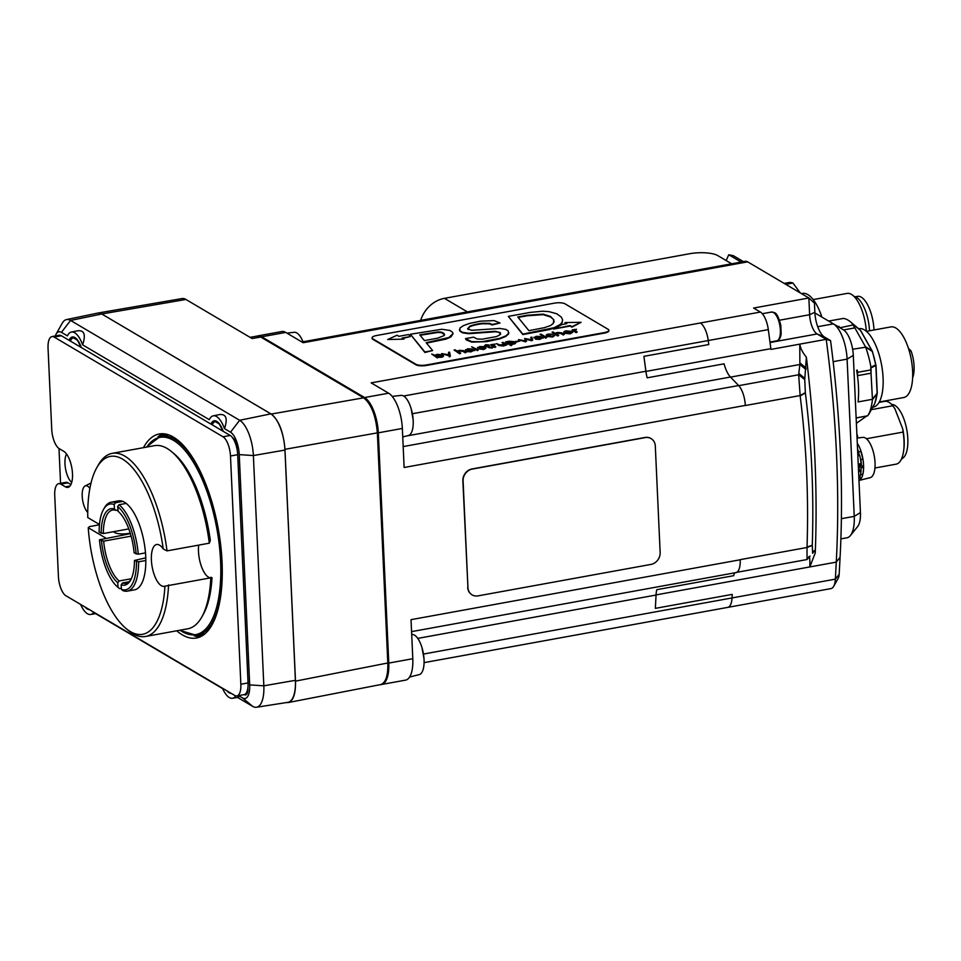 <?xml version="1.0" encoding="UTF-8"?>
<svg xmlns="http://www.w3.org/2000/svg" width="961" height="961" viewBox="0 0 961 961"><rect width="100%" height="100%" fill="white"/><g stroke="black" fill="none" stroke-linecap="round" stroke-linejoin="round"><path stroke-width="1.44" d="M51.99 336.578A15.953 6.307 79.7 0 1 54.152 337.059L223 436.774A15.953 6.307 79.7 0 1 230.484 456.007L240.851 684.244A15.953 6.307 79.7 0 1 236.911 695.932A15.953 6.307 79.7 0 1 234.748 695.452L65.901 595.736A15.953 6.307 79.7 0 1 58.417 576.504L54.729 495.347A15.953 6.307 79.7 0 1 58.669 483.671A15.953 6.307 79.7 0 1 60.831 484.152L65.372 486.831A18.607 7.364 -100.3 0 0 67.895 487.383A18.607 7.364 -100.3 0 0 72.255 470.782A18.607 7.364 -100.3 0 0 63.762 451.322L59.222 448.643A15.953 6.307 79.7 0 1 51.738 429.411L48.05 348.266A15.953 6.307 79.7 0 1 51.99 336.578L59.198 335.269A15.953 6.307 79.7 0 1 61.372 335.749L230.208 435.465A15.953 6.307 79.7 0 1 232.574 437.76A9.31 3.676 79.7 0 1 237.055 449.255A15.953 6.307 -100.3 0 0 232.574 437.76M244.238 694.599A15.953 6.307 -100.3 0 0 247.89 687.896A9.31 3.676 79.7 0 1 245.596 694.935A9.31 3.676 79.7 0 1 244.238 694.599A15.953 6.307 79.7 0 1 244.118 694.623L236.911 695.932M143.417 447.682A103.704 41.023 79.7 0 1 159.31 433.976A103.704 41.023 79.7 0 1 173.388 437.099A103.704 41.023 79.7 0 1 220.73 545.512A103.704 41.023 79.7 0 1 196.44 638.02A103.704 41.023 79.7 0 1 176.74 630.8M58.669 483.671L65.877 482.35A15.953 6.307 79.7 0 1 68.051 482.83L70.946 484.548M237.055 449.255A15.953 6.307 79.7 0 1 237.691 454.697L248.058 682.935A15.953 6.307 79.7 0 1 247.89 687.896M162.998 433.723A103.704 41.023 -100.3 0 0 157.952 436.895M194.146 635.762A103.704 41.023 -100.3 0 0 199.972 636.963M91.007 483.071A15.953 6.307 -100.3 0 0 90.478 483.263L85.097 485.978A14.247 5.634 79.7 0 1 89.866 488.392M87.739 512.453A14.247 5.634 79.7 0 1 83.018 502.219A14.247 5.634 79.7 0 1 85.097 485.978M117.843 511.108A38.824 15.352 -100.3 0 1 118.047 511.276A38.824 15.352 -100.3 0 1 134.096 552.839L138.264 554.197L145.483 552.887A45.203 17.875 -100.3 0 0 126.215 503.42L119.008 504.729L117.626 506.519L118.239 511.432M121.338 588.264L119.5 588.6L117.999 587.339L117.783 582.75L119.152 580.961L131.333 578.75M117.795 510.027L115.957 510.363L114.443 509.09L114.227 504.513A43.605 17.25 79.7 0 0 103.464 509.534A43.605 17.25 79.7 0 0 99.139 532.19L103.307 533.547L128.798 528.91M128.954 581.801L122.552 582.967L121.182 584.756L121.398 589.345L122.9 590.607A45.203 17.875 -100.3 0 0 127.345 591.135L134.552 589.826A45.203 17.875 -100.3 0 0 145.82 560.491L138.612 561.801L134.444 560.455L145.772 557.86M114.227 504.513L115.608 502.723L122.816 501.402A45.203 17.875 -100.3 0 0 118.371 500.885L111.164 502.195A45.203 17.875 -100.3 0 0 104.377 507.913L103.464 509.534M131.104 536.154L103.656 541.151L99.476 539.806L130.384 533.655M117.999 587.339A43.605 17.25 79.7 0 1 117.554 586.979L118.984 588.18A45.203 17.875 -100.3 0 0 119.5 588.6M131.044 579.363A37.227 14.727 79.7 0 1 125.915 583.291A37.227 14.727 79.7 0 1 122.552 582.967M119.152 580.961A37.227 14.727 79.7 0 1 103.656 541.151M103.307 533.547A37.227 14.727 79.7 0 1 112.593 510.039A37.227 14.727 79.7 0 1 115.957 510.363M101.53 541.007A38.824 15.352 -100.3 0 0 117.783 582.75M121.182 584.756A38.824 15.352 -100.3 0 0 130.588 580.216A38.824 15.352 -100.3 0 0 134.444 560.455M114.443 509.09A38.824 15.352 -100.3 0 0 101.181 533.403M117.554 586.979A43.605 17.25 79.7 0 1 99.476 539.806M127.345 591.135A45.203 17.875 -100.3 0 0 138.612 561.801M136.486 561.656A43.605 17.25 79.7 0 1 121.398 589.345M115.608 502.723A45.203 17.875 -100.3 0 0 111.164 502.195M117.626 506.519A43.605 17.25 79.7 0 1 136.15 554.053M138.264 554.197A45.203 17.875 -100.3 0 0 119.008 504.729M55.306 335.978A18.607 7.364 79.7 0 1 56.11 334.128A18.607 7.364 79.7 0 1 61.432 332.338L67.426 335.87A23.929 9.466 79.7 0 1 71.366 332.05A23.929 9.466 79.7 0 1 82.634 344.855L209.294 419.669A23.929 9.466 79.7 0 1 213.234 415.837A23.929 9.466 79.7 0 1 224.502 428.642L230.496 432.186A18.607 7.364 79.7 0 1 239.241 454.625L249.692 684.893A18.607 7.364 79.7 0 1 242.568 697.95L238.616 695.62M60.567 483.323L58.981 448.499M93.806 612.205A23.929 9.466 79.7 0 1 90.622 614.475A23.929 9.466 79.7 0 1 80.592 604.409M235.757 695.884A23.929 9.466 79.7 0 1 232.49 698.263A23.929 9.466 79.7 0 1 222.459 688.196M71.715 482.446A15.953 6.307 79.7 0 1 64.976 463.743A15.953 6.307 79.7 0 1 66.549 454.036M71.366 332.05L77.433 330.824C84.28 329.959 86.009 334.644 82.634 344.855M213.234 415.837L219.3 414.611C226.147 413.759 227.877 418.431 224.502 428.642M237.86 695.752L238.712 697.254L232.49 698.263M95.68 613.659L222.664 688.641M237.559 697.446L252.635 706.347A29.25 11.568 -100.3 0 0 256.491 707.248A29.25 11.568 -100.3 0 0 263.831 685.818L253.38 455.55A29.25 11.568 -100.3 0 0 239.649 420.293L70.585 320.445A29.25 11.568 -100.3 0 0 66.501 319.581A29.25 11.568 -100.3 0 0 62.225 323.256L56.11 334.128M66.501 319.581L97.59 313.13A30.031 11.88 79.7 0 1 101.782 314.007L270.846 413.867A30.031 11.88 79.7 0 1 284.949 450.06L295.399 680.328A30.031 11.88 79.7 0 1 287.868 702.335L256.491 707.248M364.255 397.938A1.069 0.925 120.6 0 0 364.219 397.914L261.332 337.143L256.815 336.158L260.743 337.047L363.642 397.818L271.23 414.059C278.87 420.209 283.447 431.969 284.961 449.316L295.495 681.133C295.76 693.686 293.369 700.821 288.312 702.539L286.546 702.551M271.23 414.059L101.782 313.983L185.905 299.46L252.082 338.536L260.743 337.047A1.069 0.925 120.6 0 1 261.332 337.143M97.097 313.226A30.055 11.892 79.7 0 1 97.746 313.07A30.055 11.892 79.7 0 1 101.782 313.983L70.585 320.445L61.432 332.338M388.616 393.193A29.25 11.568 79.7 0 1 402.347 428.45L378.322 432.822A29.25 11.568 -100.3 0 0 364.591 397.554L388.616 393.193L371.174 382.886L700.341 322.992A17.55 6.943 79.7 0 1 708.257 340.578L708.786 344.543L643.906 356.339L645.924 371.414L770.854 348.675L768.307 329.611A17.55 6.943 -100.3 0 0 760.403 312.061L753.604 308.049L808.862 297.982L809.618 314.727A15.953 6.307 -100.3 0 0 817.114 333.96L826.22 339.329A559.71 221.39 79.7 0 1 836.274 562.125L835.361 579.147A17.55 6.943 79.7 0 1 833.667 586.366A17.55 6.943 79.7 0 1 831.037 588.588L727.849 607.364M301.922 341.984L641.972 280.119A17.55 6.943 79.7 0 1 644.35 280.648L303.171 342.729L285.729 332.422L261.692 336.794A29.25 11.568 -100.3 0 0 257.728 335.906A29.25 11.568 -100.3 0 0 256.899 336.146M655.354 608.361L656.063 594.907A21.274 8.409 79.7 0 1 656.795 589.682A21.274 8.409 79.7 0 0 656.051 595.039L655.354 608.361L732.234 594.379L732.054 597.91A17.55 6.943 79.7 0 1 727.717 607.388L424.089 662.634M380.712 684.568A29.25 11.568 -100.3 0 0 381.541 684.496A29.25 11.568 -100.3 0 0 388.773 663.078L412.798 658.717L411.032 619.665L740.198 559.77A17.55 6.943 -100.3 0 0 740.186 559.65L740.198 559.77A17.55 6.943 79.7 0 1 735.862 572.624L411.572 631.629M643.906 356.339L645.888 371.246A21.274 8.409 79.7 0 0 647.173 377.817L724.065 363.823A21.274 8.409 -100.3 0 0 730.468 377.036L738.625 385.529A17.55 6.943 79.7 0 1 745.304 405.41L745.304 405.542A17.55 6.943 -100.3 0 0 745.304 405.41L404.125 467.49L402.347 428.45M412.798 658.717A29.25 11.568 79.7 0 1 405.578 680.124L381.541 684.496M257.728 335.906L281.753 331.545A29.25 11.568 79.7 0 1 285.729 332.422M734.684 572.84A21.274 8.409 -100.3 0 0 733.687 575.687L656.795 589.682M808.838 556.623C809.715 556.719 810.051 560.155 809.835 566.93L815.264 552.887L814.387 550.557L812.634 553.272L812.273 545.223C813.967 493.738 811.661 442.961 805.354 392.881L804.741 379.523L806.375 357.192A559.71 221.39 79.7 0 1 815.252 552.887M833.667 586.366L838.244 578.222A9.574 3.784 -100.3 0 0 839.169 574.282L840.082 557.248A551.734 218.231 -100.3 0 0 830.556 340.602L826.22 339.329L799.792 344.134C800.393 348.206 802.591 352.567 806.375 357.192M730.54 377.12L799.864 364.495L799.78 344.146L770.962 349.396A21.274 8.409 79.7 0 1 770.854 348.675M647.173 377.817A21.274 8.409 79.7 0 1 645.924 371.414M805.943 369.529L799.864 364.495L798.663 374.766L800.165 395.98C806.411 445.64 808.694 496.008 807.036 547.061L807.048 559.41M736.655 572.348L806.952 559.554L810.063 556.095M642.104 280.095L745.292 261.32A17.55 6.943 79.7 0 1 747.67 261.848L808.862 297.982L814.447 303.123L814.868 312.253A20.565 8.132 79.7 0 0 824.514 337.035L830.556 340.602M814.904 312.962L833.367 323.869A29.25 11.568 79.7 0 1 833.379 323.869A29.25 11.568 79.7 0 1 847.097 359.126L854.245 516.357A29.25 11.568 79.7 0 1 850.425 535.541A29.25 11.568 79.7 0 1 847.013 537.776L840.887 538.893M420.678 320.385A29.25 25.418 -59.4 0 1 444.426 298.342L689.505 253.752A21.274 6.331 177.4 0 1 717.783 255.602L731.657 263.794M303.003 341.792A20.397 8.072 -100.3 0 0 298.823 334.644A20.397 8.072 -100.3 0 0 294.234 332.29L286.931 333.131M402.731 436.943L408.365 435.525A20.397 8.072 -100.3 0 0 413.146 419.669A20.397 8.072 -100.3 0 0 411.128 408.545A20.397 8.072 -100.3 0 0 403.632 396.04A20.397 8.072 -100.3 0 0 401.073 395.391L392.184 396.4M409.602 677.037L419.224 674.61A20.397 8.072 -100.3 0 0 424.005 658.765A20.397 8.072 -100.3 0 0 421.987 647.63A20.397 8.072 -100.3 0 0 414.479 635.125A20.397 8.072 -100.3 0 0 411.921 634.488L411.704 634.512M378.322 432.822L388.773 663.078M261.692 336.794L364.591 397.554M97.746 313.07L181.989 298.571A29.25 11.568 79.7 0 1 185.905 299.46M377.877 432.63L377.973 432.762C377.457 417.723 372.88 406.119 364.219 397.914L364.219 397.914A1.069 0.925 120.6 0 0 363.642 397.818C371.282 403.968 375.859 415.717 377.373 433.075L387.824 663.186C388.1 675.727 385.709 682.863 380.652 684.58C381.036 685.289 382.706 683.872 385.661 680.304C388.064 674.442 388.977 668.628 388.424 662.862L295.495 681.133M540.767 338.104L536.646 339.005M608.83 330.488A7.976 2.378 177.4 0 1 608.89 330.74A7.976 2.378 177.4 0 1 604.313 333.107L426.516 365.456A7.976 2.378 177.4 0 1 415.909 364.76L372.856 339.329A7.976 2.378 177.4 0 1 372.087 338.38A7.976 2.378 177.4 0 1 372.123 338.128M372.832 338.825L415.885 364.255A7.976 2.378 -2.6 0 0 426.492 364.952L604.289 332.602A7.976 2.378 -2.6 0 0 608.866 330.224A7.976 2.378 -2.6 0 0 608.097 329.275L565.044 303.844A7.976 2.378 -2.6 0 0 554.437 303.147L376.64 335.497A7.976 2.378 -2.6 0 0 372.063 337.876A7.976 2.378 -2.6 0 0 372.832 338.825L372.856 339.329M514.255 342.897L509.57 341.984L508.441 343.389M554.209 321.935L553.176 319.172L550.545 316.986L543.169 314.643L527.084 315.785L518.123 317.418M444.619 334.824L441.7 332.698L438.072 332.41L420.113 335.269M442.168 356.026L437.471 355.102L436.354 356.519M472.368 350.549L468.247 351.45M570.642 331.905L566.594 331.605L565.296 332.878M577.201 331.965L576.228 332.65L572.215 330.344L576.204 332.146L577.201 331.965L574.462 330.116M574.834 330.572L576.528 329.311L574.858 331.077M572.684 332.374L571.663 332.206M572.66 332.338L570.257 333.827L564.515 333.263L563.963 332.29M571.591 332.062L566.57 332.974M553.019 334.26L548.491 334.056C546.184 334.608 545.632 335.245 546.857 335.966L552.599 336.53L554.509 335.137L552.07 336.29L547.926 335.761L548.755 334.344L553.019 334.26L548.779 334.848L547.95 336.266M554.665 335.785L554.509 335.137M554.533 335.641L552.623 337.035L546.881 336.47L546.341 335.509M525.307 340.879L524.67 338.476L525.463 340.903L518.508 339.605L525.511 341.371L526.532 341.191L525.787 338.692L532.694 340.062L531.865 337.167L530.76 337.371L531.613 339.762L524.67 338.476M531.457 339.726L530.76 337.371M532.694 340.062L531.769 340.747L525.907 339.233M526.532 341.191L525.535 341.876L518.508 339.605M507.072 344.723L503.48 345.984L498.951 345.576L496.453 343.618L498.927 345.071L503.456 345.467L507.072 344.723L503.047 342.416L502.05 342.596L504.729 344.41M504.621 344.663L502.05 342.596M493.089 347.305L492.176 348.038L489.005 347.714L486.542 346.26L484.873 346.561L484.428 345.804L486.518 345.756L488.981 347.209L493.089 347.305L490.158 347.125L487.527 345.576L488.981 344.975L486.05 344.699L485.245 344.999L486.098 345.504L484.428 345.804M485.449 345.612L485.245 344.999M489.413 345.227L488.188 345.96M478.314 349.96L477.341 350.645L471.647 346.789L478.314 349.96L471.647 346.789M470.962 349.66L465.701 350.489L465.52 349.708L466.626 349.612M466.77 350.297L468.103 349.011L470.938 349.155L467.695 350.164L467.154 351.137L473.136 350.957M473.112 350.501L471.166 351.858L467.178 351.642L467.719 350.669M448.895 354.777L448.475 352.339L448.979 354.801L441.652 353.588L450.397 356.207L449.556 352.146L448.475 352.339M450.397 356.207L449.328 356.915L449.087 355.786L441.652 353.588M438.336 357.24L437.327 357.924L431.717 354.056L437.303 357.42L441.435 356.759C443.586 356.207 444.006 355.594 442.721 354.897L437.219 354.309L435.021 355.246L431.717 354.056M443.345 355.93L442.721 354.897M442.745 355.414C444.03 356.099 443.61 356.711 441.459 357.264L437.82 357.36M453.039 333.779L450.877 336.951L446.048 339.101L426.54 343.125M432.63 350.561L424.906 352.483L410.371 334.248L424.882 351.966L432.63 350.561L426.167 342.681L448.955 337.503L453.039 333.527L452.439 332.17L449.916 330.476L441.88 329.263L410.371 334.248M581.129 322.295L571.915 327.16L570.065 326.067L553.56 329.07L570.041 325.563L571.891 326.656L581.129 322.295L564.96 322.572L566.822 323.665L561.957 324.554L553.56 329.07M566.185 323.773L564.96 322.572M403.932 339.137L387.691 339.509L403.932 339.137L402.07 338.044L410.323 336.542L408.653 334.548L398.923 336.314L397.061 335.233L387.691 339.509M410.323 336.542L402.731 338.44M500.02 323.004L494.134 320.614L480.464 321.154L469.473 323.449L463.418 325.623L459.887 328.109L459.983 330.764L462.637 332.362L468.56 333.203L495.239 331.281L500.357 332.65L499.72 334.969L496.465 336.578L482.002 339.197L477.281 339.005L473.545 337.167L465.496 338.632L471.683 341.623L481.725 341.72L499.792 338.344L505.81 335.906L508.573 333.383L508.189 330.944L506.015 329.455L499.756 328.422L471.827 330.308L467.983 329.034L469.545 326.344C474.193 324.229 481.149 323.376 482.23 323.268L489.63 323.328L491.972 324.47L500.02 323.004L491.996 324.986L489.654 323.845L482.254 323.773C481.173 323.881 474.217 324.734 469.569 326.848L468.007 329.539M508.789 332.614L508.597 333.887L505.834 336.41L499.816 338.849L486.686 341.648L471.707 342.128L466.193 339.858L465.496 338.632M500.669 334.116L498.495 332.11L495.263 331.785L468.584 333.707L462.661 332.866L460.007 331.269L459.406 329.695M508.309 316.349L522.856 334.596L549.728 329.491L558.041 326.524L562.101 322.8L562.617 319.821L561.296 317.07L556.791 313.779L548.923 311.616L542.809 311.208L530.364 312.385L508.309 316.349L522.832 334.092L554.257 327.665L560.371 324.386L562.077 322.283L562.617 319.821M466.325 352.134L463.863 350.681L459.334 350.284L457.4 351.185L455.07 349.816L454.072 349.996L459.742 353.336L460.739 353.155L458.469 351.822L459.502 350.585L466.325 352.134L465.352 352.831L462.806 351.33L459.526 351.089L458.493 352.327M460.739 353.155L459.766 353.84L454.072 349.996M483.863 346.657L479.719 346.573L477.761 347.774L484.909 347.906L479.359 348.939L483.695 349.071L485.918 347.666L478.806 347.558L483.863 346.657L478.83 348.062M485.942 348.182L483.719 349.576L479.359 348.939M484.933 348.411L477.773 348.278L477.509 347.486L477.773 348.278M495.852 346.765L494.879 347.462L490.867 345.143L494.855 346.945L495.852 346.765L493.113 344.915M493.486 345.371L495.179 344.11L493.51 345.876M511.985 344.999L511.012 345.684L505.462 341.972L510.988 345.179L511.985 344.999L509.871 343.75L513.534 343.642C515.685 343.089 516.117 342.476 514.82 341.78L509.318 341.179L505.462 341.972M515.444 342.813L514.82 341.78M514.844 342.296C516.129 342.981 515.709 343.594 513.558 344.146L509.919 344.242M520.117 340.915L515.937 342.188L515.444 341.407L520.117 340.915L515.444 341.407M539.349 337.215L534.1 338.044L533.908 337.263L535.025 337.167M535.157 337.852L536.502 336.566L539.325 336.71L536.094 337.719L535.541 338.692L541.536 338.512M541.572 338.512L539.553 339.413L535.565 339.197L536.118 338.224M546.701 337.515L545.728 338.2L540.046 334.356L546.701 337.515L541.043 334.164L540.046 334.356M564.299 334.308L561.837 332.854L557.296 332.458L555.362 333.359L553.043 331.989L552.046 332.17L557.704 335.509L558.713 335.329L556.443 333.996L557.476 332.758L564.299 334.308L563.326 335.005L560.78 333.503L557.5 333.263L556.467 334.5M558.713 335.329L557.728 336.014L552.046 332.17M576.528 329.311L572.191 329.839M571.603 332.386L565.681 332.626L572.131 331.449L566.125 330.848C563.795 331.401 563.254 332.038 564.491 332.758L570.233 333.323L572.636 331.821M563.903 332.542L564.515 333.263M565.272 332.362L566.57 331.101L570.618 331.389L565.008 331.953M546.28 335.761L546.881 336.47M547.926 335.761L547.398 335.137M504.333 344.446L499.996 344.939L496.453 343.618M467.695 350.164L467.178 351.642M474.794 350.597L471.959 348.987L467.695 348.759L465.701 350.489M468.235 350.945L471.731 349.624L470.902 351.065L468.031 350.717M471.743 350.128L472.488 350.309M441.628 355.582L440.907 356.519L436.33 356.014L437.447 354.597L442.252 355.786M444.246 335.497L437.844 338.116L424.498 340.614L419.753 334.824L438.048 331.905L441.676 332.182L444.162 333.563L444.246 335.497L444.186 334.068M508.597 333.887L508.825 332.866M467.983 329.034L467.659 328.29M528.898 330.668L517.763 316.974L527.06 315.28L543.157 314.127L550.521 316.469L553.836 319.785L553.284 323.437L550.365 325.635L544.31 327.677L528.898 330.668M495.179 344.11L490.843 344.639M508.417 342.885L509.546 341.479L513.691 341.948L513.006 343.401L507.913 342.32M513.715 342.452L514.339 342.669M536.094 337.719L535.565 339.197M543.181 338.152L540.358 336.542L536.094 336.314L534.1 338.044M536.622 338.5L540.118 337.179L539.289 338.62L536.418 338.272M540.142 337.683L540.875 337.864M467.935 587.495L463.094 480.98A10.631 9.238 -59.4 0 1 472.247 469.088L645.239 437.603A10.631 9.238 -59.4 0 1 651.102 438.6A10.631 9.238 -59.4 0 1 655.306 446L660.147 552.515A10.631 9.238 -59.4 0 1 650.993 564.407L478.001 595.88A10.631 9.238 -59.4 0 1 472.127 594.895A10.631 9.238 -59.4 0 1 467.935 587.495L462.866 480.848A10.631 9.238 -59.4 0 1 472.019 468.956L645.011 437.471A10.631 9.238 -59.4 0 1 650.885 438.456A10.631 9.238 -59.4 0 1 650.993 438.528M472.019 594.835A10.631 9.238 -59.4 0 1 471.911 594.763A10.631 9.238 -59.4 0 1 467.707 587.351M113.674 531.661A10.631 3.159 -2.6 0 0 130.215 533.103M210.843 577.237A93.061 36.806 79.7 0 1 201.786 617.022L203.312 614.307A90.406 35.761 -100.3 0 0 212.021 577.597L164.932 586.162A90.406 35.761 79.7 0 1 125.915 628.386A90.406 35.761 79.7 0 1 88.232 527.709L105.854 538.112M209.306 543.181L210.327 540.406A90.406 35.761 -100.3 0 0 174.097 453.748L171.719 451.754A93.061 36.806 79.7 0 1 209.306 543.181L167.01 550.881L163.238 548.983A21.274 8.409 -100.3 0 0 156.643 544.503A21.274 8.409 -100.3 0 0 152.174 566.942A21.274 8.409 -100.3 0 0 164.259 586.354A21.274 8.409 -100.3 0 0 164.932 586.162M198.687 545.115A21.274 8.409 -100.3 0 0 209.234 577.525M167.01 550.881A93.061 36.806 -100.3 0 0 112.209 453.352A93.061 36.806 -100.3 0 0 98.226 465.124L96.701 467.839A90.406 35.761 79.7 0 1 133.699 469.196A90.406 35.761 79.7 0 1 163.238 548.983M99.463 524.478L87.775 517.571A90.406 35.761 79.7 0 1 96.701 467.839M126.215 503.42A45.203 17.875 -100.3 0 0 122.816 501.402M145.82 560.491A45.203 17.875 -100.3 0 0 145.483 552.887M88.232 527.709L89.493 526.604L99.439 524.79M125.915 628.386L128.306 630.392A93.061 36.806 -100.3 0 0 145.519 636.482A93.061 36.806 -100.3 0 0 168.559 584.937M112.209 453.352L154.493 445.664A93.061 36.806 79.7 0 1 171.719 451.754M201.786 617.022A93.061 36.806 79.7 0 1 187.815 628.782L145.519 636.482M858.834 477.401L859.663 477.257A21.274 8.409 -100.3 0 0 861.032 471.298L858.629 471.743A21.274 8.409 79.7 0 0 858.641 464.091L861.056 463.646A21.274 8.409 -100.3 0 0 859.711 455.466L857.861 455.802M858.798 469.124L861.032 471.298M859.062 464.007A16.349 6.463 79.7 0 1 859.11 466.133A16.349 6.463 79.7 0 1 859.014 468.199L858.81 468.235M859.23 469.052L859.014 468.199M901.562 458.805A27.653 10.943 -100.3 0 0 907.376 433.543A27.653 10.943 -100.3 0 0 894.835 405.362A27.653 10.943 -100.3 0 0 891.676 404.473M902.715 428.822A30.308 11.988 79.7 0 1 903.64 450.877L903.472 451.994A31.905 12.625 -100.3 0 0 903.088 432.078L902.715 428.822L894.871 408.689L892.829 405.746A31.905 12.625 -100.3 0 0 884.685 401.374L879.051 402.395M874.942 468.007L896.108 464.163A31.905 12.625 -100.3 0 0 903.472 451.994M857.717 437.976L857.32 435.201A38.116 15.076 79.7 0 1 857.885 437.952M866.426 438.745L903.088 432.078M892.829 405.746L871.387 409.638M856.876 434.06L857.32 435.201M785.762 284.336L792.957 283.027A53.179 21.034 -100.3 0 0 789.786 282.402L784.188 283.411M792.957 283.027L800.237 292.901M821.883 317.082A39.882 15.772 -100.3 0 0 802.435 293.417L801.438 293.598M866.329 331.269A31.905 12.625 -100.3 0 0 847.109 293.405L813.174 299.58M869.513 330.788A27.917 11.039 -100.3 0 0 854.029 296.42M873.993 329.983A27.124 10.727 -100.3 0 0 857.572 296.36L855.35 296.769M879.279 401.986L903.748 397.53A35.893 14.199 -100.3 0 0 911.292 359.678A35.893 14.199 -100.3 0 0 890.907 326.896L866.438 331.353M908.469 348.411L911.004 350.861L909.31 351.161M911.004 350.861A21.274 8.409 79.7 0 1 912.638 377.769M876.48 375.811L876.768 382.262M872.72 407.236L873.237 407.14A39.882 15.772 -100.3 0 0 881.609 365.072A39.882 15.772 -100.3 0 0 858.954 328.662L858.617 328.722M864.383 337.311L868.984 345.504M857.524 375.667L857.632 372.327A53.179 21.034 -100.3 0 0 857.26 370.129L857.524 375.667L870.978 373.216L871.086 369.877A53.179 21.034 -100.3 0 0 870.726 367.679L872.456 399.56A53.179 21.034 79.7 0 1 868.756 414.383L868.227 414.888M857.632 372.327L871.086 369.877M843.602 329.935L854.545 327.953L853.224 324.938A53.179 21.034 -100.3 0 0 852.275 323.917L853.164 324.878M839.938 327.761L853.224 324.938M856.143 417.975L867.783 415.777A53.179 21.034 -100.3 0 0 868.36 414.611L874.618 403.776A2.655 1.369 28.9 0 1 874.57 403.872A2.655 1.369 28.9 0 1 874.522 403.956M856.131 417.903L867.783 415.777M839.77 327.389A53.179 21.034 -100.3 0 0 838.821 326.368L839.446 327.473M856.383 423.308L866.69 416.029M857.26 370.129L856.623 370.249A53.179 21.034 79.7 0 1 858.077 401.926L872.468 399.308M852.647 349.263L865.681 347.185A53.179 21.034 79.7 0 1 870.978 367.318L871.014 367.619M838.821 326.368L838.184 326.476A53.179 21.034 79.7 0 1 838.689 327.016M828.478 320.974A53.179 21.034 79.7 0 1 828.911 321.022L843.458 318.415A53.179 21.034 79.7 0 1 850.557 321.947A53.179 21.034 79.7 0 1 852.467 323.725L852.575 323.857M853.308 325.118L865.561 346.921M860.672 330.632A2.655 2.15 133.3 0 0 860.275 330.164A2.655 1.826 129.7 0 1 860.563 330.536L871.975 350.813A2.655 2.234 122 0 1 872.216 351.354A2.655 0.853 -18.7 0 1 872.468 351.582A2.655 2.655 0 0 0 872.264 351.137A2.655 1.61 150.6 0 0 871.975 350.813L865.465 346.705M865.681 347.185L872.216 351.354A43.317 17.142 79.7 0 1 875.747 364.772L870.978 367.318M871.05 367.907L875.831 365.432A2.655 2.463 -116.5 0 0 875.747 364.772L872.468 351.582M876.624 379.042L875.988 365.156A2.655 0.793 -2.6 0 1 875.831 365.432L877.105 393.301A2.655 2.258 38.6 0 1 877.081 393.902A2.655 1.55 7.7 0 0 877.237 393.493A2.655 1.55 7.7 0 0 877.225 393.157M872.456 399.56L877.081 393.902A43.317 17.142 79.7 0 1 874.618 403.776A2.655 2.078 -157.8 0 0 874.702 403.596L877.237 393.493A2.655 2.655 0 0 0 877.261 393.013A2.655 0.793 177.4 0 1 877.105 393.301L872.48 399.007M852.719 324.073L860.563 330.536A2.655 1.61 -29.4 0 1 860.852 330.86A2.655 2.655 0 0 0 860.359 330.224L859.398 329.383A43.317 17.142 79.7 0 1 860.275 330.164L852.467 323.725M850.425 535.541L857.668 526.52A21.238 8.397 -100.3 0 0 860.431 512.597L853.296 355.366A21.238 8.397 -100.3 0 0 843.338 329.767A21.238 8.397 -100.3 0 0 843.326 329.767L833.379 323.869L817.715 326.716M741.135 262.077L728.774 254.773L733.363 255.686L743.466 261.656M726.144 260.539L728.774 254.773M859.951 476.476L860.816 478.986A21.274 8.409 -100.3 0 0 857.392 443.417A21.274 8.409 -100.3 0 0 857.284 443.249M859.831 480.26L870.198 477.653A20.469 8.096 -100.3 0 0 875.063 463.37A20.469 8.096 -100.3 0 0 869.092 441.88A20.469 8.096 -100.3 0 0 862.87 437.387L857.056 438.048M857.32 443.958A21.274 8.409 79.7 0 1 857.753 444.655L857.416 446.156M857.56 449.304A16.349 6.463 79.7 0 1 858.629 451.634M857.705 452.547L860.732 451.25A21.274 8.409 79.7 0 1 862.738 459.202L860.551 459.598M860.912 459.538L860.9 460.019A16.349 6.463 79.7 0 1 861.356 465.064L863.471 467.298A21.274 8.409 79.7 0 1 862.81 474.302L860.467 474.722M860.816 478.986L858.93 479.491M860.864 479.143A21.274 8.409 79.7 0 1 858.99 480.8M863.471 467.298L861.068 467.731A21.274 8.409 79.7 0 1 860.936 471.178M858.329 451.682A21.274 8.409 79.7 0 1 859.458 455.514M861.068 467.731L859.23 466.289L861.633 465.845M60.831 484.152L68.051 482.83M65.372 486.831L70.057 485.966M248.058 682.935L240.851 684.244M230.208 435.465L223 436.774M230.484 456.007L237.691 454.697M54.152 337.059L61.372 335.749M197.498 635.401A102.371 40.494 -100.3 0 0 202.687 635.521M166.037 434.12A102.371 40.494 -100.3 0 0 161.22 436.054M70.345 341.059A17.827 7.051 79.7 0 1 73.529 337.864L77.457 340.266L81.192 347.462M81.325 347.534A18.884 7.472 -100.3 0 0 69.06 340.29M85.097 607.064A18.884 7.472 -100.3 0 0 89.301 609.55M223.192 431.321A18.884 7.472 -100.3 0 0 210.927 424.077M226.964 690.851A18.884 7.472 -100.3 0 0 231.169 693.337M212.213 424.846A17.827 7.051 79.7 0 1 215.396 421.651L219.324 424.065L223.06 431.249M146.721 447.069A100.244 39.653 79.7 0 1 191.744 459.622A100.244 39.653 79.7 0 1 220.598 561.224A100.244 39.653 79.7 0 1 180.043 630.2M179.551 630.284L196.981 635.497A101.301 40.074 -100.3 0 0 222.015 561.32A101.301 40.074 -100.3 0 0 221.547 553.788M212.477 503.96A101.301 40.074 -100.3 0 0 160.703 436.15L146.228 447.165M205.041 633.767A101.301 40.074 79.7 0 1 202.266 634.536L196.981 635.497M160.703 436.15L165.989 435.189A101.301 40.074 79.7 0 1 168.86 434.937M242.568 697.95L252.635 706.347M230.496 432.186L239.649 420.293L270.846 413.867M239.241 454.625L253.38 455.55L284.949 450.06M249.692 684.893L263.831 685.818L295.399 680.328M768.307 329.611L403.596 396.016M839.169 574.282L835.361 579.147L423.465 654.057M656.051 595.039L417.747 638.392M738.625 385.529L403.164 446.577M730.468 377.036L406.599 435.97M645.888 371.246L412.401 413.735M700.329 322.992L760.403 312.061M656.063 594.907L836.274 562.125L840.082 557.248M738.745 385.661L798.663 374.766L804.741 379.523M745.304 405.542L800.117 395.56L805.33 392.653M740.186 559.65L807.024 547.482L812.261 545.464M800.045 363.006L806.111 368.171M798.795 373.409L804.837 378.442M805.354 392.881L800.165 395.98M807.036 547.061L812.273 545.223M644.35 280.648L747.67 261.848M814.868 312.253L809.618 314.727L779.455 320.217M824.514 337.035L817.114 333.96L770.037 342.524M860.431 512.597L854.245 516.357L841.38 518.7M833.151 361.66L847.097 359.126L853.296 355.366M467.358 311.893L444.426 298.342M762.313 313.718L771.515 312.049A14.619 5.79 79.7 0 1 773.497 312.481A14.619 5.79 79.7 0 1 780.368 330.116A14.619 5.79 79.7 0 1 776.752 340.819L769.977 342.056M284.961 449.316L377.973 432.762L388.328 662.742M872.384 351.462A2.655 1.61 150.6 0 0 872.264 351.137L860.852 330.86A2.655 1.61 -29.4 0 1 860.972 331.269M833.391 323.881L843.326 329.767M861.356 465.064L859.11 465.472M90.622 614.475L96.124 613.586M413.146 419.669L411.128 408.545M424.005 658.765L421.987 647.63M776.752 340.819C779.167 340.266 780.632 337.9 781.149 333.755L780.825 325.479C778.746 317.382 776.596 313.094 774.386 312.637L771.515 312.049M256.851 336.146L250.04 337.323M288.312 702.539L380.652 684.58M868.72 414.455L874.57 403.872M859.398 329.383L850.557 321.947M877.261 393.013L876.624 379.127"/></g></svg>

